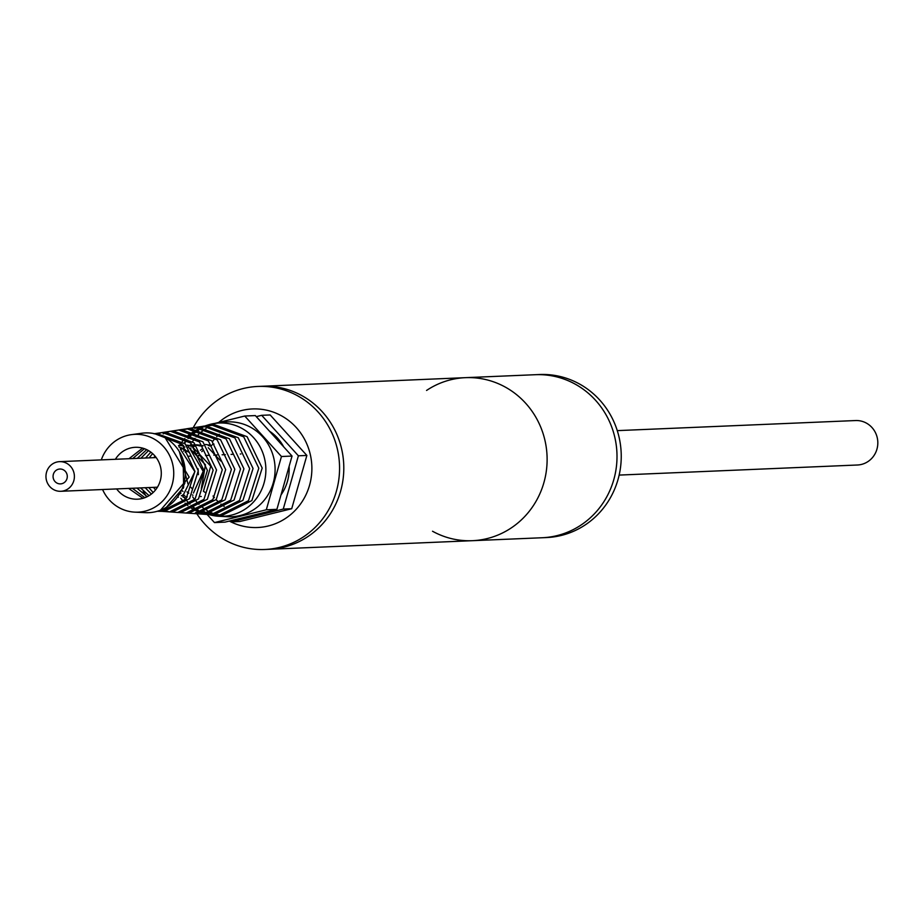 <?xml version="1.0" encoding="UTF-8"?>
<svg xmlns="http://www.w3.org/2000/svg" width="924" height="924" viewBox="0 0 924 924"><rect width="100%" height="100%" fill="white"/><g stroke="black" fill="none" stroke-linecap="round" stroke-linejoin="round"><path stroke-width="1.39" d="M218.676 422.464A59.332 56.861 87.6 0 1 310.048 453.476A59.332 56.861 87.6 0 1 244.641 526.53A59.332 56.861 87.6 0 1 229.348 521.078M193.266 427.639A81.589 78.182 87.6 0 1 257.923 386.44A81.589 78.182 87.6 0 1 339.489 464.657A81.589 78.182 87.6 0 1 264.83 549.48A81.589 78.182 87.6 0 1 247.101 548.117A81.589 78.182 87.6 0 1 196.951 513.952M196.442 513.167A81.589 78.182 87.6 0 1 195.9 512.312M194.537 510.048A81.589 78.182 87.6 0 1 194.109 509.297M193.428 508.084A81.589 78.182 87.6 0 1 192.538 506.398M188.843 437.225A81.589 78.182 87.6 0 1 189.628 435.25M191.73 430.619A81.589 78.182 87.6 0 1 192.423 429.221M257.923 386.44L262.162 386.267A81.589 78.182 87.6 0 1 343.728 464.472A81.589 78.182 87.6 0 1 269.057 549.295A81.589 78.182 -92.4 0 0 342.492 482.963A81.589 78.182 -92.4 0 0 262.162 386.267L465.477 377.662A81.589 78.182 -92.4 0 0 426.565 390.448M432.524 531.242A81.589 78.182 -92.4 0 0 472.372 540.69A81.589 78.182 -92.4 0 0 545.807 474.358A81.589 78.182 -92.4 0 0 465.477 377.662L535.366 374.705A81.589 78.182 -92.4 0 1 615.696 471.402A81.589 78.182 -92.4 0 1 542.261 537.733A81.589 78.182 -92.4 0 0 616.816 462.196A81.589 78.182 -92.4 0 0 553.095 376.056A81.589 78.182 -92.4 0 0 535.366 374.705L539.604 374.52A81.589 78.182 -92.4 0 1 557.334 375.883A81.589 78.182 -92.4 0 1 621.055 462.023A81.589 78.182 -92.4 0 1 546.5 537.56L472.372 540.69A81.589 78.182 -92.4 0 0 545.807 474.358A81.589 78.182 -92.4 0 0 465.477 377.662M617.267 430.63L855.555 420.547A22.257 21.321 87.6 0 1 877.8 441.868A22.257 21.321 87.6 0 1 857.437 465.003L619.149 475.086M230.446 520.801L231.404 521.864L283.252 509.078L298.394 455.798L261.688 415.315L256.295 416.643M261.688 415.315L270.166 414.957L306.86 455.44L291.718 508.72L239.882 521.506L231.404 521.864M192.839 429.059L192.492 430.295M291.718 508.72L283.252 509.078M244.745 416.031L255.336 415.581L292.042 456.063L281.45 456.514L244.745 416.031L214.784 423.423M206.687 425.421L205.833 425.629M200.058 427.05L198.845 427.35M198.279 427.489L194.721 428.366M306.86 455.44L298.394 455.798M292.042 456.063L276.9 509.343L266.308 509.794L281.45 456.514M276.9 509.343L225.052 522.129L214.472 522.58L266.308 509.794M207.311 514.68L214.472 522.58M144.883 497.69L132.351 488.265M132.686 458.558L144.433 448.706M149.041 495.668L140.564 487.918M140.898 458.212L148.51 450.6M179.36 451.628L188.011 484.037M181.012 493.139L179.233 494.409M153.153 492.515L148.787 487.572M149.122 457.865L152.622 453.603M178.898 446.881L188.635 452.125M198.083 468.815L198.383 474.693M183.171 445.287L178.517 445.483L183.645 445.761M188.196 446.881L205.451 464.795L201.328 488.53M184.823 497.181L183.125 497.193M186.74 445.137L195.334 446.188M184.754 495.553L182.975 494.814M181.035 449.445L182.756 448.359M189.201 445.68L190.864 445.287M193.324 444.906L194.952 444.791M196.027 444.767L203.141 445.726M208.235 447.713L220.72 460.984M201.259 496.488L200.346 496.511M192.977 495.206L192.308 494.941M188.773 493.15L186.96 491.891M183.275 488.346L182.617 487.537M185.285 452.413L186.983 450.843M189.755 448.752L190.979 448.001M193.359 446.777L194.063 446.477M197.459 445.31L199.076 444.941M205.532 444.444L211.769 445.495M192.169 488.773L190.887 487.248M193.543 452.032L195.195 450.485M201.617 446.408L203.176 445.772M205.197 492.457L203.488 491.268M198.417 455.775L199.411 454.377M201.802 451.64L203.407 450.138M202.252 428.159L199.977 429.337M198.845 429.983L192.227 434.73M190.922 435.897L188.357 438.473M187.018 440.009L184.523 443.243M181.647 447.863L180.873 449.341M182.548 495.045L183.264 496.176M183.957 497.204L185.632 499.468M187.168 501.293L189.94 504.146M191.407 505.463L194.19 507.657M195.565 508.604L198.394 510.314M199.642 510.972L202.575 512.312M203.627 512.728L209.598 514.46M210.891 514.714L219.311 515.269L248.475 500.704L258.801 468.191L243.717 436.833L211.584 425.005L202.76 426.287M202.668 514.148L210.995 514.714L239.547 500.473L249.676 468.63L234.915 437.895L203.442 426.253L194.664 427.535M194.456 513.594L202.749 514.148L230.688 500.161L240.54 468.953L226.022 438.877L195.16 427.512L186.509 428.794M186.255 513.028L194.375 513.594L221.748 499.942L231.404 469.392L217.209 439.916L186.971 428.771L178.344 430.053M178.066 512.462L186.163 513.028L212.878 499.63L222.28 469.75L208.362 440.933L178.771 430.03L170.235 431.3M168.884 431.67L166.759 432.374M166.205 432.571L163.19 433.841M143.197 491.21L146.108 496.188M162.659 509.748L165.696 510.857M166.435 511.088L168.884 511.7M169.877 511.896L177.801 512.473L203.95 499.399L213.155 470.143L199.492 441.938L170.501 431.289L162.139 432.548M160.799 432.917L158.662 433.622M161.619 511.33L169.542 511.908L195.068 499.11L204.019 470.535L190.679 442.989L162.347 432.536L154.458 433.691M157.253 511.284L161.226 511.353L186.036 498.995L194.918 471.321L182.247 444.386L154.874 433.772M166.47 507.23L183.657 487.318L183.148 459.875M213.998 444.109L212.451 444.375M209.921 445.022L208.339 445.564M201.859 449.099L200.427 450.242M197.886 452.702L196.258 454.689M197.47 444.802L196.246 444.998M193.382 445.703L191.742 446.269M185.331 449.745L183.622 451.108M181.531 490.101L182.964 491.406M200.289 445.98L196.385 445.149M192.631 444.906L191.684 444.929M181.347 495.657L183.125 496.223M185.562 496.742L187.272 496.939M203.43 491.325L210.753 466.17L191.984 446.338L186.763 445.356M177.42 497.124L178.332 497.239M193.439 493.046L203.176 471.39L190.563 449.826M184.835 447.054L183.68 446.685M155.013 456.075L153.881 457.657M153.523 487.375L155.509 489.963M183.518 494.49L194.872 471.679L180.296 449.041M150.843 452.148L145.576 458.015M145.218 487.722L151.374 494.051M182.582 487.595L184.904 482.998M146.708 449.653L137.272 458.362M136.914 488.08L147.193 496.685M142.596 448.128L128.967 458.72M128.621 488.426L142.989 498.313M216.343 514.437L221.079 515.153M219.311 515.257L222.696 515.118L251.871 500.565L262.185 468.052L247.112 436.694L214.969 424.855L206.144 426.137M205.844 426.218L202.113 427.373M201.236 427.685L198.106 429.025M196.997 429.568L190.125 433.841M188.819 434.869L186.186 437.202M184.846 438.542L182.294 441.429M180.919 443.197L179.372 445.449M180.792 498.267L183.599 501.617M185.112 503.164L187.918 505.659M189.362 506.791L192.215 508.72M193.578 509.528L200.912 512.728M201.917 513.039L205.578 513.917M206.064 513.998L212.705 514.599M210.984 514.714L214.38 514.564L242.943 500.323L253.06 468.491L238.311 437.757L206.422 426.126M205.163 426.207L198.071 427.385M202.749 514.148L206.133 513.998L234.072 500.023L243.924 468.815L229.418 438.738L198.556 427.362L195.16 427.512M197.493 513.455L225.133 499.803L234.8 469.253L220.593 439.778L190.356 428.632L186.971 428.771M188.669 428.736L181.774 429.891M186.163 513.028L189.547 512.889L216.262 499.491L225.664 469.611L211.746 440.794L182.167 429.879L180.399 429.995M177.789 512.473L181.185 512.323L207.346 499.26L216.539 470.004L202.887 441.788L173.62 431.162M169.542 511.919L172.938 511.769L198.452 498.972L207.415 470.397L194.063 442.839L165.731 432.397L164.056 432.501M164.414 511.215L189.559 498.706L198.279 470.755L185.17 443.82L157.045 433.679M155.717 433.772L155.105 433.83M160.464 510.21L189.154 477.119L165.153 437.733M215.615 514.784L214.218 514.576M213.756 514.495L205.763 512.219M204.539 511.723L201.513 510.279M219.184 516.297L227.627 516.724A47.471 45.495 -92.4 0 0 274.474 477.304A47.471 45.495 -92.4 0 0 242.527 423.839A47.471 45.495 -92.4 0 0 223.62 422.233L215.246 423.354A46.697 44.745 87.6 0 1 233.841 424.948A46.697 44.745 87.6 0 1 265.269 477.535A46.697 44.745 87.6 0 1 219.184 516.297A46.697 44.745 87.6 0 1 209.621 514.737M206.075 428.597A47.471 45.495 -92.4 0 0 203.65 430.226M202.506 431.081A47.471 45.495 -92.4 0 0 199.977 433.171M198.741 434.315A47.471 45.495 -92.4 0 0 196.281 436.867M194.999 438.369A47.471 45.495 -92.4 0 0 192.596 441.557M191.291 443.566A47.471 45.495 -92.4 0 0 190.46 444.975M192.654 496.846A47.471 45.495 -92.4 0 0 194.675 499.572M196.211 501.409A47.471 45.495 -92.4 0 0 198.995 504.308M200.462 505.636A47.471 45.495 -92.4 0 0 203.234 507.888M204.597 508.858A47.471 45.495 -92.4 0 0 207.392 510.637M208.616 511.342A47.471 45.495 -92.4 0 0 215.257 514.298M219.242 434.303A44.502 42.643 -92.4 0 0 216.759 436.636M215.257 438.23A44.502 42.643 -92.4 0 0 212.566 441.568M210.245 445.091A44.502 42.643 -92.4 0 0 209.725 445.992M213.04 495.992A44.502 42.643 -92.4 0 0 214.403 497.701M216.124 499.653A44.502 42.643 -92.4 0 0 219.231 502.656M220.94 504.077A44.502 42.643 -92.4 0 0 224.162 506.375M280.977 494.987A44.502 42.643 -92.4 0 0 289.131 466.274M283.703 446.869A44.502 42.643 -92.4 0 0 269.415 431.104M208.247 514.333A46.697 44.745 87.6 0 1 207.103 513.94M206.63 513.779A46.697 44.745 87.6 0 1 205.89 513.501M180.792 449.307A46.697 44.745 87.6 0 1 181.52 447.805M184.28 443.035A46.697 44.745 87.6 0 1 186.671 439.755M187.942 438.219A46.697 44.745 87.6 0 1 190.39 435.62M191.615 434.465A46.697 44.745 87.6 0 1 197.794 429.741M198.787 429.129A46.697 44.745 87.6 0 1 201.363 427.708M206.329 425.548A46.697 44.745 87.6 0 1 215.246 423.354M102.576 489.524A38.935 37.318 -92.4 0 0 134.788 512.139L145.345 512.658A39.905 38.242 -92.4 0 0 184.731 479.533A39.905 38.242 -92.4 0 0 157.877 434.58A39.905 38.242 -92.4 0 0 141.984 433.217L131.508 434.627A38.935 37.318 -92.4 0 0 101.317 459.886M134.788 512.139A38.935 37.318 -92.4 0 0 173.227 479.81A38.935 37.318 -92.4 0 0 147.02 435.955A38.935 37.318 -92.4 0 0 131.508 434.627M116.655 488.935A25.964 24.879 -92.4 0 0 137.514 499.191A25.964 24.879 -92.4 0 0 161.111 476.495A25.964 24.879 -92.4 0 0 143.486 448.383A25.964 24.879 -92.4 0 0 135.32 447.308A25.964 24.879 -92.4 0 0 115.396 459.286M53.188 475.098A7.415 7.103 87.6 0 1 67.279 476.172A7.415 7.103 87.6 0 1 60.487 483.887A7.415 7.103 87.6 0 1 53.188 475.098M46.2 473.712A14.83 14.218 87.6 0 1 59.552 461.654A14.83 14.218 87.6 0 1 74.382 475.872A14.83 14.218 87.6 0 1 60.811 491.291A14.83 14.218 87.6 0 1 46.2 473.712M264.83 549.48L472.372 540.69M211.584 424.994L214.969 424.855M203.442 426.253L206.826 426.114M194.375 513.594L197.759 513.444M178.771 430.018L182.167 429.879M170.49 431.289L173.885 431.15M162.347 432.536L165.731 432.397M161.226 511.353L164.611 511.203M154.042 433.806L157.427 433.656M240.91 453.984L240.275 454.007M233.518 454.296L231.081 454.4M225.294 454.643L222.13 454.77M217.082 454.989L213.825 455.128M208.87 455.336L205.521 455.474M200.069 455.705L197.216 455.832M190.864 456.098L188.912 456.179M156.191 457.565L59.552 461.654M157.45 487.202L60.811 491.291"/></g></svg>
